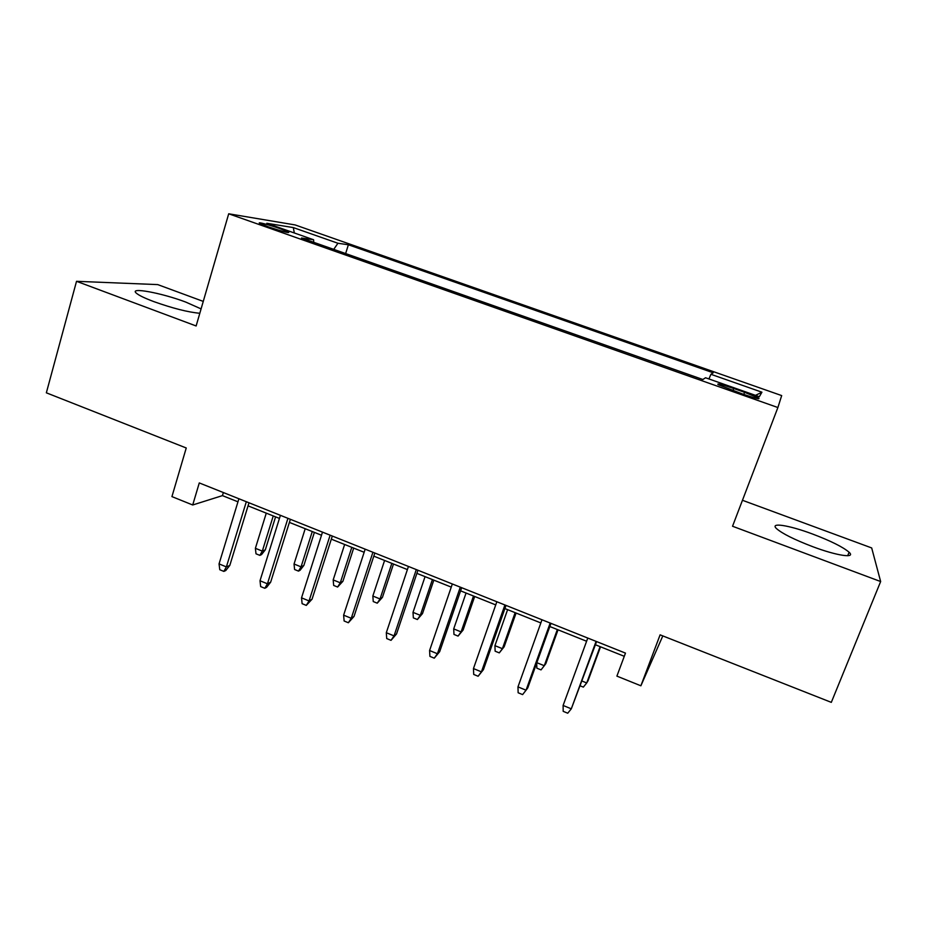 <?xml version="1.0" encoding="UTF-8"?>
<svg xmlns="http://www.w3.org/2000/svg" width="927" height="927" viewBox="0 0 927 927"><rect width="100%" height="100%" fill="white"/><g stroke="black" fill="none" stroke-linecap="round" stroke-linejoin="round"><path stroke-width="1.39" d="M201.089 308.9L185.748 302.075C161.877 293.025 128.992 286.837 136.211 293.059C138.702 295.284 144.577 298.135 153.847 301.623C172.804 308.343 188.135 312.225 199.815 313.268M812.689 546.663C836.988 555.829 856.119 558.587 849.097 552.237C842.944 547 830.731 540.916 812.458 533.987C789.028 525.192 769.514 522.098 776.49 528.587C782.237 533.593 794.3 539.618 812.689 546.663M268.366 226.848C282.48 231.565 289.294 233.337 288.784 232.167L280.163 228.691C269.421 224.867 256.2 221.402 259.815 223.395L268.366 226.848M203.256 301.402L157.729 284.601L76.524 281.31L46.35 392.816L186.246 447.984L171.935 496.605L192.712 504.983L222.445 495.621L237.961 501.82M781.681 395.586L295.145 224.937L228.702 213.789L777.892 407.532L781.681 395.586M777.892 407.532L732.539 526.246L880.65 581.542L871.681 547.938L742.457 500.279M662.805 635.91L640.881 685.795L616.895 676.119L625.47 653.106L199.282 482.932L192.712 504.983M880.65 581.542L831.31 702.365L660.105 634.844L640.881 685.795M744.578 392.306L733.721 388.483C721.588 384.357 716.397 383.083 718.147 384.635L743.095 394.207C755.296 398.343 760.488 399.63 758.645 398.054L744.578 392.306L743.778 394.438M313.732 242.329L313.581 239.757L301.495 238.007L702.863 379.502L705.551 377.764L759.34 396.71L761.924 392.202L710.916 374.288L713.211 372.793L348.367 244.763L337.938 243.256L333.72 249.375M313.581 239.757L266.825 223.291L293.291 227.578L337.938 243.256M76.524 281.31L196.13 325.968L228.702 213.789M248.054 505.864L279.444 518.413M289.398 522.399L321.507 535.238M331.31 539.155L364.149 552.283M373.801 556.154L407.393 569.584M416.895 573.373L451.252 587.115M460.58 590.847L495.725 604.902M504.891 608.564L540.847 622.944M549.838 626.536L586.617 641.252M595.424 644.775L624.277 656.304M223.372 492.55L222.445 495.621M708.935 378.969L710.916 374.288M345.644 253.569L348.367 244.763M755.482 395.354L761.924 392.202M293.291 227.578L294.334 232.978M563.106 705.459L563.187 711.333L567.73 713.211L571.299 708.831L563.106 705.459L587.776 638.054M596.096 641.38L571.299 708.831L596.594 641.577M582.075 681.067L586.721 682.956L588.019 680.8L600.534 646.814M580.302 685.876L583.35 687.116L586.721 682.956L600.105 646.64M517.973 686.884L518.135 692.759L522.608 694.601L526.049 690.209L517.973 686.884L541.982 619.769M550.174 623.048L526.049 690.209L527.787 687.869L550.974 623.361M504.914 604.972L481.426 671.855L483.43 669.642L478.123 676.258L481.426 671.855L473.465 668.576L496.837 601.739M483.43 669.642L506.003 605.401M478.123 676.258L473.72 674.439L473.465 668.576M460.29 587.15L437.428 653.744L439.688 651.658L434.265 658.17L437.428 653.744L429.583 650.522L452.33 583.975M439.688 651.658L461.669 587.695M434.265 658.17L429.919 656.374L429.583 650.522M416.293 569.584L394.045 635.899L396.559 633.929L391.02 640.337L394.045 635.899L386.304 632.712L408.448 566.443M396.559 633.929L417.938 570.244M391.02 640.337L386.721 638.564L386.304 632.712M536.837 662.689L544.288 665.713L545.818 663.662L558.031 629.815M536.721 663.025L536.837 668.17L541.032 669.885L544.288 665.713L557.336 629.537M504.172 646.756L499.282 652.875L495.134 651.194L494.937 645.656L502.411 648.691L504.172 646.756L516.084 613.048M499.282 652.875L502.411 648.691L515.134 612.666M494.937 645.656L507.602 609.653M463.071 630.07L458.065 636.096L453.975 634.427L453.709 628.9L461.09 631.901L463.071 630.07L474.682 596.49M458.065 636.096L461.09 631.901L473.5 596.015M453.709 628.9L466.061 593.037M422.492 613.593L417.393 619.526L413.349 617.88L413.013 612.365L420.302 615.319L422.492 613.593L433.824 580.151M417.393 619.526L420.302 615.319L432.399 579.584M413.013 612.365L425.053 576.64M372.921 552.26L351.263 618.297L354.01 616.443L348.355 622.747L351.263 618.297L343.627 615.157L365.168 549.166M354.01 616.443L374.832 553.025M348.355 622.747L344.126 620.997L343.627 615.157M382.445 597.336L377.243 603.176L373.257 601.553L372.839 596.038L380.035 598.958L382.445 597.336L393.5 564.022M377.243 603.176L380.035 598.958L391.831 563.361M372.839 596.038L384.589 560.464M330.139 535.18L309.062 600.928L312.051 599.201L306.281 605.401L309.062 600.928L301.53 597.834L322.492 532.133M312.051 599.201L332.306 536.049M306.281 605.401L302.109 603.674L301.53 597.834M287.938 518.332L267.44 583.801L270.649 582.191L266.57 587.37L264.786 588.286L267.44 583.801L260.012 580.754L280.406 515.319M270.649 582.191L290.371 519.294M264.786 588.286L260.661 586.582L260.012 580.754M246.327 501.716L226.385 566.907L229.815 565.4L225.748 570.545L223.836 571.403L226.385 566.907L219.05 563.894L238.899 498.749M229.815 565.4L248.992 502.782M223.836 571.403L219.78 569.723L219.05 563.894M342.909 581.287L337.613 587.034L333.674 585.435L333.187 579.92L340.29 582.805L342.909 581.287L353.685 548.1M337.613 587.034L340.29 582.805L351.797 547.347M333.187 579.92L344.635 544.485M303.871 565.435L300.058 570.29L298.482 571.102L294.589 569.514L294.044 564.01L301.055 566.861L303.871 565.435L314.38 532.388M298.482 571.102L301.055 566.861L312.272 531.542M294.044 564.01L305.203 528.714M265.331 549.792L261.53 554.613L259.85 555.366L256.003 553.801L255.388 548.309L262.318 551.113L265.331 549.792L275.574 516.872M259.85 555.366L262.318 551.113L273.245 515.933M255.388 548.309L266.269 513.152M732.921 390.615L733.721 388.483M847.695 555.725L849.097 552.237M758.379 398.761L758.645 398.054"/></g></svg>
